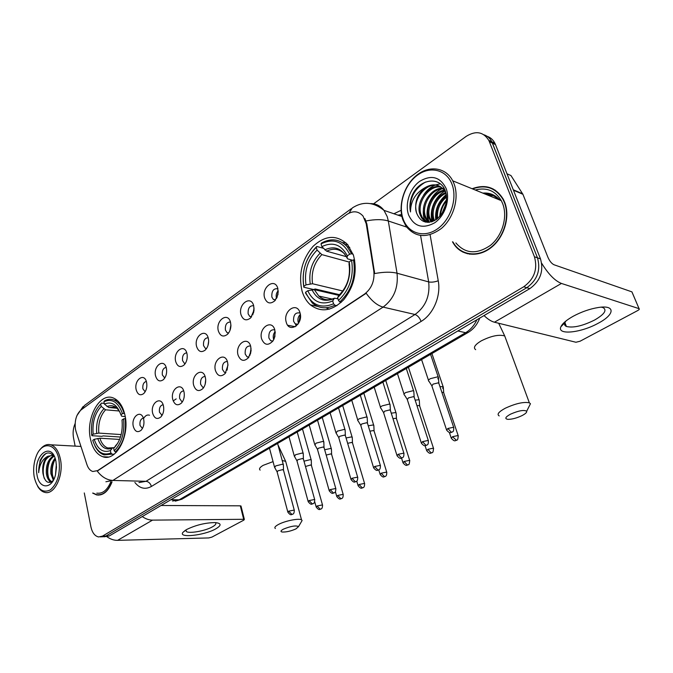 <?xml version="1.0" encoding="UTF-8"?>
<svg xmlns="http://www.w3.org/2000/svg" width="673" height="673" viewBox="0 0 673 673"><rect width="100%" height="100%" fill="white"/><g stroke="black" fill="none" stroke-linecap="round" stroke-linejoin="round"><path stroke-width="1.01" d="M302.076 291.148C303.792 296.869 306.56 301.437 310.388 304.852C321.055 312.852 332.176 311.145 343.743 299.729C354.301 286.303 357.548 271.48 353.468 255.244L347.655 244.602C336.837 234.44 325.278 235.054 312.979 246.436C301.908 259.627 298.274 274.534 302.076 291.148M90.451 439.006C92.563 448.58 96.702 454.494 102.868 456.748C116.008 461.939 130.074 435.877 124.909 414.938C122.848 406.198 119.096 400.595 113.644 398.13C100.016 391.61 85.521 417.824 90.451 439.006M143.702 419.38C144.443 423.754 143.593 427.372 141.153 430.232C137.586 432.932 134.97 431.679 133.313 426.463C130.899 416.907 140.943 409.058 143.509 418.631L143.702 419.38M143.324 418.068C140.699 418.9 139.597 421.348 140.009 425.412L142.44 428.499M163.463 405.912C164.237 410.286 163.388 413.945 160.923 416.907C157.196 419.809 154.445 418.598 152.67 413.272C150.037 403.135 161.209 395.295 163.446 405.853L163.463 405.912M163.11 404.709C160.25 405.398 159.03 407.905 159.459 412.221L162.084 415.35M183.99 391.913L184.15 392.687C184.68 396.809 183.788 400.258 181.483 403.034C177.579 406.181 174.677 405.028 172.776 399.56C170.008 389.255 181.676 381.137 183.99 391.913M183.679 390.845C180.566 391.366 179.228 393.924 179.649 398.525L181.693 401.47L182.576 401.562M205.349 377.36L205.644 379.135C205.896 382.895 204.971 386.041 202.893 388.573C198.796 392.014 195.725 390.929 193.681 385.318C190.762 374.869 202.893 366.423 205.349 377.36M205.08 376.459C201.698 376.779 200.218 379.387 200.638 384.291L202.632 387.185L203.734 387.463M227.567 362.217L227.954 365.22L225.219 373.456C220.921 377.275 217.657 376.291 215.419 370.495C212.357 359.904 224.975 351.113 227.567 362.217M227.356 361.519C223.688 361.603 222.065 364.253 222.477 369.485L224.395 372.312L225.825 372.665M250.709 346.444L251.063 350.961L248.556 357.607C244.03 361.939 240.53 361.09 238.057 355.066C234.827 344.324 247.975 335.171 250.709 346.444M250.583 345.989C246.604 345.796 244.812 348.488 245.208 354.065L247.041 356.816L248.833 357.245M274.836 329.997L274.904 336.55L273.078 340.79C268.283 345.956 264.481 345.358 261.646 338.99C258.239 328.096 271.951 318.556 274.836 329.997M274.794 329.846C270.504 329.316 268.535 332.033 268.889 338.006L270.605 340.647L272.809 341.169M300.015 312.836C303.674 324.125 289.112 333.842 286.244 322.216C282.652 311.178 296.953 301.218 300.015 312.836M300.074 313.046C295.447 312.129 293.285 314.863 293.579 321.257L295.161 323.763L297.819 324.394M146.596 382.365C147.353 386.992 146.377 390.735 143.669 393.612C140.22 395.943 137.729 394.681 136.198 389.81C133.734 380.178 144.165 372.119 146.504 381.986L146.596 382.365M146.335 381.406C143.627 382.214 142.474 384.687 142.878 388.834L145.158 391.779M166.374 368.215L166.441 368.51C167.114 373.078 166.105 376.796 163.404 379.656C159.804 382.138 157.196 380.901 155.572 375.938C152.931 365.944 164.17 357.742 166.374 368.215M166.138 367.374C163.194 368.038 161.932 370.579 162.344 374.979L164.809 377.957M186.926 353.51L187.136 354.604C187.557 358.945 186.488 362.461 183.914 365.145C180.154 367.795 177.42 366.592 175.695 361.544C172.919 351.415 184.595 342.894 186.926 353.51M186.732 352.82C183.536 353.317 182.139 355.908 182.551 360.593L184.385 363.327L185.226 363.597M208.285 338.216L208.613 340.244C208.773 344.29 207.654 347.554 205.265 350.044C201.328 352.888 198.451 351.735 196.617 346.57C193.689 336.307 205.837 327.448 208.285 338.216M208.15 337.72C204.685 338.014 203.153 340.647 203.557 345.636L205.324 348.311L206.443 348.664M230.528 322.308L230.915 325.438C230.814 329.089 229.67 332.05 227.499 334.304C223.377 337.383 220.332 336.281 218.372 331.007C215.301 320.6 227.928 311.38 230.528 322.308M230.452 322.031C226.7 322.081 225.018 324.765 225.405 330.081L227.087 332.681L228.526 333.118M253.679 305.735L254.041 310.16L250.693 317.875C246.36 321.24 243.138 320.213 241.027 314.796C237.788 304.255 250.945 294.656 253.679 305.735C249.633 305.5 247.79 308.217 248.152 313.896L249.733 316.394L251.517 316.933M277.823 288.465L277.999 294.429L274.937 300.68C270.361 304.423 266.929 303.498 264.624 297.903C261.208 287.228 274.921 277.217 277.823 288.465M277.907 288.776C273.549 288.221 271.522 290.963 271.842 297.029L273.305 299.401L275.476 300.057M295.371 323.797L296.263 326.01M227.095 370.167L227.911 364.27M249.952 355.26L251.046 348.227M273.768 339.629L273.474 338.805C272.868 336.063 273.431 333.665 275.173 331.621M298.593 323.259L298.147 322.157C297.483 319.052 298.215 316.461 300.351 314.392M252.754 314.897L254.066 308.091M276.544 298.45L276.401 298.013C275.787 295.228 276.393 292.78 278.218 290.694M76.091 431.662L75.502 429.408C74.383 420.894 76.234 414.4 81.063 409.933L346.587 214.628C352.938 210.43 358.44 210.935 363.092 216.151L366.205 223.722L373.826 270.992C374.768 280.86 371.647 288.574 364.455 294.126L97.669 470.595L92.807 471.504C90.19 470.688 88.23 468.391 86.935 464.614L76.091 431.662M229.914 330.578L230.906 324.899M207.991 345.493L208.655 341.219M186.943 359.416L187.237 357.321M205.147 384.333L205.694 379.833M184.066 397.583L184.326 395.177M149.532 415.224C147.37 414.518 145.477 415.485 143.845 418.11M92.655 493.082L96.643 494.933C103.137 495.765 108.269 491.425 112.046 481.91M99.36 494.815L96.643 494.933M452.466 241.792L454.325 244.77C462.418 256.203 478.983 257.608 491.643 247.184C504.371 236.896 510.336 216.555 504.691 202.287L503.295 199.233C495.892 187.321 485.502 183.822 472.135 188.743M465.304 252.754L467.449 253.771M499.038 199.73C494.84 195.195 489.675 193.092 483.534 193.395M462.982 252.165L461.039 250.676M103.819 536.835L109.262 535.96L529.836 288.633C540.335 281.02 543.893 271.11 540.503 258.903L495.488 144.586L492.434 143.122L491.845 141.801C490.053 138.293 487.445 135.954 484.005 134.793C487.445 135.954 490.053 138.293 491.845 141.801L537.483 257.852L492.434 143.122L489.347 141.641L488.766 140.321C483.315 131.731 475.777 130.427 466.145 136.392L373.591 203.81M529.836 288.633L526.799 287.708C537.315 280.052 540.882 270.1 537.483 257.852C540.882 270.1 537.315 280.052 526.799 287.708L105.897 536.036L526.799 287.708L523.729 286.774C534.269 279.085 537.845 269.091 534.446 256.783L489.347 141.641M101.993 536.877L105.897 536.036L100.428 536.911M98.662 495.118L98.241 494.949M364.909 218.582L366.861 223.932L374.668 273.558C383.753 271.884 391.206 271.766 397.036 273.213C398.475 287.75 393.831 299.048 383.105 307.107C377.242 305.5 371.605 300.89 366.188 293.26L97.249 471.092C101.699 476.947 106.914 480.068 112.904 480.446L105.888 481.759M75.124 423.536C73.18 428.062 72.642 432.823 73.517 437.829L75.132 446.123M84.285 492.956L90.889 526.732C92.218 532.705 94.8 536.112 98.611 536.953L102.506 536.112L523.729 286.774M493.099 188.928L490.76 188.289M493.435 195.793L487.387 194.968L493.435 195.793M495.488 144.586L494.907 143.273C493.116 139.774 490.508 137.452 487.084 136.282M498.247 199.41C494.394 195.54 489.751 193.639 484.299 193.715M215.612 528.953C204.213 535.464 177.992 538.341 182.921 532.368L186.707 529.466C195.843 525.066 205.257 522.77 214.965 522.576C221.56 523.19 221.779 525.319 215.612 528.953M185.967 529.895L186.295 531.485C188.953 533.849 205.156 530.972 212.298 526.917C215.57 525.091 216.588 523.653 215.326 522.61L215.301 522.593M107.015 536.785C110.465 539.216 113.998 540.402 117.598 540.343L208.706 537.937L211.886 537.113L243.853 520.111L244.366 519.413L243.685 519.295L240.311 505.827L161.074 505.49M142.247 516.561C145.646 518.933 149.078 520.111 152.544 520.12L243.685 519.295M240.311 505.827L241.052 506.214M58.93 459.667C56.069 442.338 41.457 440.966 36.039 456.715C34.029 462.183 33.297 467.979 33.835 474.12L34.222 476.972C37.225 489.212 42.601 493.528 50.349 489.902C57.685 483.374 60.545 473.296 58.93 459.667M37.671 486.335C39.631 489.683 42.004 491.702 44.805 492.375C54.395 495.32 63.935 475.5 60.444 459.297C58.753 451.314 55.548 446.485 50.828 444.803C46.799 443.768 43.089 445.518 39.707 450.052M55.514 474.734L56.339 464.185M53.352 480.295L50.896 473.775C50.349 467.533 51.737 462.351 55.06 458.22M53.823 479.395L52.023 473.809C51.493 468.223 52.612 463.361 55.388 459.23M51.518 481.91L51.232 481.843C48.7 480.976 47.085 478.242 46.378 473.641C45.848 465.085 48.22 459.171 53.495 455.89M51.863 481.7C49.583 480.556 48.128 477.88 47.514 473.674C46.959 465.581 49.137 459.768 54.042 456.21M54.311 456.42C49.104 450.674 44.342 452.105 40.035 460.719L38.689 472.698C39.463 464.521 42.508 459.045 47.833 456.269C43.661 460.071 42.037 465.825 42.971 473.531C42.567 463.52 45.52 457.447 51.829 455.327M47.833 456.269L52.326 455.436L54.286 456.378M37.032 475.003C39.135 489.464 52.107 489.591 55.531 474.658L56.473 467.247L55.994 461.728C52.368 440.378 32.784 454.712 37.032 475.003M42.971 473.531C44.83 482.12 48.254 484.451 53.226 480.514M100.033 494.722L100.698 494.832M93.059 493.082L96.66 494.672C103.053 495.505 108.126 491.248 111.869 481.91M96.786 493.141C102.582 493.94 107.251 490.188 110.801 481.885M38.689 472.698C38.563 463.596 41.12 457.118 46.37 453.282M44.275 478.419C42.559 472.74 42.921 466.734 45.369 460.408M50.677 482.297L50.029 481.296M48.641 477.99C47.127 472.505 47.514 466.759 49.819 460.744M53.1 477.965C51.636 472.597 52.014 466.969 54.235 461.089M50.223 482.423L48.986 480.371M295.985 528.885L298.543 526.606C295.96 525.268 290.938 526.101 283.468 529.121C280.683 530.627 280.254 531.594 282.164 532.015C286.202 532.2 290.812 531.157 295.985 528.885M275.392 528.507C274.079 527.607 275.173 526.227 278.664 524.36C285.352 520.793 299.064 518.101 301.538 519.842L302.11 520.507L301.117 522.198M114.124 454.233L112.055 454.132L110.902 453.03C102.599 456.016 96.55 451.776 92.756 440.327L94.212 439.309C97.644 449.396 103.036 453.156 110.397 450.59L112.669 447.755L114.191 447.663M119.626 439.435L99.856 438.207L94.212 439.309M120.492 437.029L103.188 435.919L101.8 436.331L92.008 435.709L91.713 435.204C90.544 422.089 93.539 411.699 100.706 404.044L101.421 403.11L104.256 403.371M124.042 413.256C121.922 406.433 118.616 402.042 114.116 400.065C110.978 398.82 107.806 399.064 104.618 400.78L103.911 401.714C112.113 398.18 118.297 402.16 122.436 413.651L124.513 413.298M125.523 418.522L123.571 418.892C124.842 432.562 121.72 443.204 114.2 450.817L115.352 451.928C123.268 443.978 126.541 432.832 125.17 418.497M115.352 451.928L116.58 451.995M94.851 445.753C97.173 450.582 100.235 453.619 104.029 454.881L112.055 454.132M122.436 413.651L120.896 414.736C117.178 404.624 111.684 401.066 104.408 404.078L103.911 401.714M114.2 450.817L113.687 448.378C120.299 441.547 123.075 432.074 122.015 419.969L123.571 418.892M110.397 450.59L110.902 453.03M104.408 404.078L108.774 407.493L116.917 408.225M125.245 416.671L121.645 416.175L120.896 414.736M116.219 445.156L113.687 448.378M100.706 404.044L101.202 406.399C94.868 413.256 92.193 422.518 93.177 434.186L91.713 435.204M119.188 410.993L105.552 409.807L101.202 406.399M93.177 434.186L98.805 433.092L121.19 434.573M521.928 415.653C525.403 413.853 526.984 412.389 526.673 411.253C524.048 409.647 518.656 410.623 510.487 414.181C505.33 417.058 504.472 418.783 507.905 419.346C511.943 419.363 516.612 418.135 521.928 415.653M499.206 415.914C496.624 414.408 498.643 411.842 505.263 408.233C515.602 403.48 523.628 401.672 529.348 402.807L530.459 403.733L528.852 406.921M336.946 305.685L334.843 305.214L333.556 303.784C321.038 309 311.717 305.155 305.584 292.259L307.754 290.753C313.29 302.093 321.601 305.5 332.689 300.974L334.397 298.198L337.964 298.77M341.842 292.233L338.83 295.354L314.299 289.634L307.754 290.753M339.503 294.681L315.258 288.995L313.551 289.508L303.826 287.236L303.834 286.37C301.58 270.992 305.727 257.995 316.26 247.37L316.815 246.453C305.752 257.557 301.42 271.152 303.826 287.236M348.05 245.065L344.854 244.383M346.183 243.046L342.456 242.633M325.892 307.788L329.333 309.185M351.575 253.763L347.15 246.646C339.756 239.041 331.225 237.821 321.568 242.995L321.021 243.912C333.32 237.922 342.86 241.355 349.649 254.217L351.575 253.763L353.123 254.209M354.688 260.131L351.575 260.266C354.048 276.41 349.682 289.811 338.485 300.478L339.781 301.916C351.567 290.778 356.143 276.738 353.502 259.803M339.781 301.916L341.287 302.253M305.584 292.259L305.567 293.117L312.28 302.985C318.901 308.528 326.422 309.269 334.843 305.214M349.649 254.217L347.327 255.849C341.27 244.535 332.773 241.464 321.854 246.621L321.021 243.912M338.485 300.478L337.619 297.651C347.453 288.111 351.331 276.191 349.245 261.881L351.575 260.266M332.689 300.974L333.556 303.784M321.854 246.621L326.624 251.189L346.435 256.691M352.147 260.131L347.655 258.861L347.108 258.02L347.327 255.849M349.245 261.881L349.018 264.035C350.726 276.51 347.327 286.95 338.83 295.354L337.619 297.651M349.018 264.035L349.094 264.464M316.815 246.453L323.334 248.278M316.26 247.37L317.084 250.07C307.78 259.576 304.087 271.169 305.996 284.847L303.834 286.37M349.228 262.075L321.854 254.613L317.084 250.07M305.996 284.847L312.533 283.745L342.818 290.988M311.296 460.66L311.279 460.021L310.144 459.693L304.003 461.182M311.473 465.615L310.589 465.001L305.483 466.49M331.444 449.53L331.419 448.849L330.334 448.529L324.664 449.766M331.663 454.544L330.813 453.913L326.186 455.066M352.282 438.014L352.257 437.29L351.222 436.97L346.065 437.972M352.551 443.095L351.735 442.439L347.647 443.314M373.851 426.093L373.818 425.328L372.842 425.016L368.249 425.79M374.163 431.242L373.389 430.56L369.898 431.183M396.187 413.752L396.136 412.936L395.228 412.633L391.265 413.188M396.548 418.968L395.808 418.269L392.99 418.656M419.329 400.957L419.271 400.099L418.429 399.804L415.148 400.141M419.75 406.248L419.043 405.525L416.966 405.71M254.041 310.135L253.494 312.987M295.262 326.708L287.758 325.278M442.691 388.371L443.12 386.689L439.965 386.647M443.801 393.049L443.6 392.443L441.883 392.334M278.26 291.645L276.982 297.601M283.392 465.295L283.283 464.555L282.138 464.294L275.678 465.926L274.643 467.584M283.518 470.292L282.567 469.653L277.899 470.839L277.141 472.025L287.775 511.842M303.279 454.124L303.262 453.425L302.076 453.08L295.514 454.738L294.412 456.496M303.447 459.188L302.53 458.523L297.786 459.726L296.986 460.98L308.099 501.301M323.856 442.565L323.831 441.825L322.704 441.48L316.041 443.162L314.88 445.03M324.075 447.696L323.191 447.007L318.371 448.226L317.521 449.564L329.131 490.398M345.156 430.602L345.131 429.811L344.054 429.467L337.291 431.174L336.054 433.16M345.426 435.793L344.576 435.086L339.68 436.314L338.78 437.736L350.911 479.1M367.231 418.202L367.189 417.361L366.179 417.024L359.306 418.749C357.767 419.674 357.329 420.381 357.994 420.877M367.542 423.468L366.726 422.728L361.763 423.973L360.804 425.496L373.49 467.39M390.104 405.348L390.054 404.448L389.112 404.128L382.129 405.878C380.481 406.862 380.018 407.619 380.733 408.141M390.475 410.681L389.701 409.924L384.653 411.186L383.635 412.801L396.91 455.251M251.122 349.943L250.541 353.645M413.836 392.006L413.777 391.063L412.902 390.752L405.802 392.519C404.044 393.579 403.548 394.378 404.322 394.933M414.265 397.415L413.525 396.633L408.393 397.92L407.316 399.644L421.214 442.649M275.249 332.403L274.104 338.923M437.82 378.857L438.392 377.158L437.593 376.863L430.384 378.655C428.499 379.791 427.969 380.649 428.794 381.229M438.956 383.652L438.258 382.844L433.042 384.14L431.889 385.982L446.451 429.567M300.377 314.611L298.703 323.074M598.053 323.326C580.74 332.975 556.739 335.373 560.895 326.767C562.342 323.57 566.422 320.079 573.144 316.285C581.514 311.801 589.935 308.873 598.406 307.494C615.854 304.684 614.861 314.661 598.053 323.326M565.892 321.038L564.849 322.746C564.159 324.47 564.681 325.715 566.414 326.472C573.169 328.121 582.557 325.984 594.587 320.045C604.337 314.375 607.197 310.245 603.159 307.645L601.326 307.166M484.038 315.561C487.782 319.179 491.248 321.4 494.445 322.216L575.945 342.254L580.05 341.236L637.6 310.615C639.19 309.706 639.678 309.05 639.064 308.663L631.897 291.863L554.005 264.758C551.667 263.614 549.639 261.132 547.923 257.296L522.913 194.287L513.465 190.232M541.681 263.261C548.377 274.163 554.964 280.885 561.442 283.442L639.014 308.646M631.897 291.863L632.191 292.469M506.979 173.769L510.958 175.544L522.913 194.287M452.063 184.427C446.687 169.663 430.316 165.642 417.538 175.115C404.666 184.385 398.054 204.516 403.043 218.742C407.846 233.094 423.51 238.36 436.87 229.283C450.304 220.424 457.623 199.048 452.063 184.427M454.124 183.956L452.744 180.818C445.804 167.215 429.08 165.053 416.57 175.325C403.977 185.428 397.852 205.509 402.849 219.819L406.113 226.372C415.645 237.863 427.439 238.536 441.48 228.383C453.627 218.086 459.415 197.938 454.124 183.956M455.865 242.928C465.279 253.881 476.829 254.672 490.524 245.283C502.352 235.752 507.896 216.874 502.664 203.625L501.301 200.655C495.21 190.636 486.529 187.094 475.247 190.013M495.177 190.139L492.93 189.256M478.099 189.315L475.676 190.19M452.912 241.944L454.544 244.509C462.553 255.833 478.949 257.221 491.483 246.915C504.085 236.736 509.991 216.597 504.397 202.48L503.009 199.435C495.791 187.784 485.637 184.276 472.555 188.911M433.791 220.996L432.882 218.775C429.803 209.656 435.843 196.112 445.677 192.604M434.506 220.635L433.942 219.154C430.972 210.296 436.541 197.189 445.997 193.319M431.132 221.955L428.6 217.27C425.067 207.141 433.202 191.872 444.214 190.165M431.763 221.779L429.668 217.648C426.261 207.764 433.833 192.924 444.609 190.72M442.035 188.751C429.929 194.034 423.654 212.029 428.886 222.342L425.689 218.902L424.268 215.739C419.893 203.936 432.167 186.253 444.096 188.331M429.382 222.292L426.775 219.28L425.353 216.126C421.433 205.231 431.418 188.751 442.96 188.676M427.944 222.384C425.159 221.678 422.947 220.012 421.315 217.371L419.893 214.199C415.367 202.001 428.524 183.788 440.613 186.758M427.809 222.384L422.417 217.758L420.995 214.586C416.579 202.649 429.113 184.755 441.101 187.086M440.521 215.671C440.874 210.069 442.884 205.206 446.544 201.076M441.724 214.107L446.283 203.036M436.811 219.179C435.305 209.799 438.535 202.06 446.502 195.952M437.643 218.523C436.676 209.934 439.662 202.758 446.603 197.012M416.587 213.03C420.583 222.578 427.279 224.656 436.684 219.272C445.24 211.709 448.176 202.413 445.476 191.376C440.487 175.493 419.186 178.841 412.255 195.212C409.933 200.924 409.344 206.493 410.488 211.928C410.606 201.151 415.468 193.05 425.075 187.641C416.924 194.598 414.097 203.061 416.587 213.03C411.75 200.032 426.775 180.928 439.057 185.916M425.075 187.641C433.193 182.938 439.856 184.192 445.038 191.41L446.106 193.588M408.561 214.88C413.996 226.574 422.669 229.232 434.573 222.864C444.836 216.025 450.388 199.738 446.165 188.549C440.26 176.864 431.443 174.45 419.742 181.298C409.815 188.373 404.683 203.927 408.561 214.88M467.55 253.435L469.804 254.217M410.488 211.928C409.142 198.813 414.156 188.844 425.529 182.038M423.578 195.086C426.446 190.61 430.173 187.33 434.775 185.252M435.574 184.924L440.285 183.805M425.706 222.183C423.418 218.136 422.737 213.206 423.679 207.402M429.315 222.3C427.49 218.321 427.094 213.635 428.112 208.251M432.697 221.459C431.553 217.707 431.511 213.534 432.554 208.941M436.197 219.608L437.055 209.353M438.897 204.55L446.392 195.086M440.268 215.957C440.908 210.111 443.011 204.987 446.586 200.579M432.276 221.61C428.869 211.473 434.506 196.651 444.861 191.124M435.742 219.911C434.792 209.774 438.316 201.32 446.3 194.547M439.696 216.597C440.201 210.127 442.514 204.499 446.636 199.713M97.669 470.595L98.123 470.612M364.455 294.126L364.901 294.236M373.826 270.992L374.482 271.169M366.205 223.722L366.861 223.932M393.915 213.762L401.074 210.338M401.529 214.561L397.953 215.15M370.571 203.608C375.971 203.54 380.447 205.795 383.989 210.363L387.227 216.63L388.313 220.988L397.036 273.213L428.676 281.911L420.583 235.533M349.06 213.122L352.265 207.974C362.949 201.076 373.523 201.875 383.989 210.363L401.907 216.504M421.105 321.425C419.641 317.74 417.605 315.435 415.005 314.501L383.105 307.107L112.904 480.446L146.016 481.304L415.005 314.501C425.597 306.795 430.148 295.935 428.676 281.911C431.46 282.45 434.649 282.071 438.241 280.776C441.16 295.927 433.336 314.257 421.105 321.425L151.4 486.461C145.217 489.826 139.706 488.497 134.878 482.474M366.036 220.963C375.038 219.221 382.466 219.23 388.313 220.988L406.601 227.062M351.205 208.756L84.722 405.297L80.474 410.404M430.097 234.742L438.241 280.776M102.506 536.112L109.262 535.96M534.446 256.783L540.503 258.903M138.958 482.575L146.016 481.304C148.674 481.675 150.474 483.391 151.4 486.461M172.532 501.023L179.178 499.82L170.849 499.745M182.425 498.886L179.178 499.82L465.623 332.706L457.842 330.973M468.484 332.252L465.623 332.706C470.494 329.795 474.263 325.48 476.921 319.751M173.197 400.931L176.191 398.896M152.544 520.12L117.598 540.343M273.053 461.619L263.16 465.346C259.786 467.356 258.785 468.938 260.14 470.099M286.143 463.108L285.672 461.35L282.189 460.509M99.856 438.207C101.539 443.423 104.18 446.679 107.781 447.974L110.532 448.336M120.29 412.986C116.816 406.45 112.383 404.322 106.99 406.601M115.285 446.09L117.851 443.086M97.762 438.434C100.824 447.158 105.577 450.456 111.996 448.302M116.766 408.082L115.293 407.182L108.774 407.493M103.777 408.906C98.266 414.972 95.911 423.107 96.71 433.311M105.552 409.807C100.311 415.603 98.065 423.367 98.805 433.092M505.81 338.906L504.716 335.945C498.937 334.271 491.071 335.936 481.128 340.933C474.802 344.812 472.984 347.722 475.66 349.657M314.299 289.634L318.792 296.027C321.467 298.442 324.546 299.695 328.02 299.805M347.108 258.02C341.758 248.261 334.304 245.544 324.748 249.876M311.986 289.735C316.933 299.535 324.243 302.514 333.917 298.669M344.812 254.15L344.778 254.108C339.545 248.842 333.497 247.866 326.624 251.189M319.978 253.309C311.885 261.679 308.638 271.858 310.219 283.846M321.854 254.613C314.156 262.605 311.052 272.321 312.533 283.745M322.594 505.297L322.485 504.91C322.577 509.596 320.802 508.695 320.819 509.108L320.247 509.225L317.059 505.995L316.209 507.089C319.574 511.228 319.751 508.872 320.819 509.108L320.996 509.015M311.347 465.178L322.485 504.91L317.059 505.995M343.272 494.739L343.154 494.335C343.331 499.046 341.48 498.222 341.489 498.626L340.917 498.735L337.703 495.437L336.803 496.598C340.227 500.762 340.437 498.39 341.489 498.626L341.657 498.533M331.528 454.082L343.154 494.335L337.703 495.437M364.682 483.82L364.547 483.391C364.774 488.177 362.873 487.361 362.873 487.782L362.31 487.883L359.071 484.51L358.112 485.746C361.62 489.952 361.83 487.53 362.873 487.782L363.041 487.689M352.4 442.607L364.547 483.391L359.071 484.51M386.84 472.513L386.697 472.059C386.983 476.93 385.04 476.114 385.023 476.543L384.46 476.644L381.196 473.195L380.178 474.515C383.761 478.739 383.989 476.299 385.023 476.543L385.183 476.459M374.003 430.72L386.697 472.059L381.196 473.195M409.807 460.795L409.647 460.315C409.478 466.566 407.754 464.101 407.964 464.908L407.417 465.001L404.111 461.476L403.034 462.873C406.736 467.146 406.955 464.639 407.964 464.908L408.124 464.824M396.38 418.421L409.647 460.315L404.111 461.476M433.614 448.639L433.446 448.134C433.336 454.502 431.561 452.012 431.755 452.845L431.208 452.929L427.885 449.32L426.732 450.809C430.493 455.099 430.737 452.576 431.755 452.845L431.906 452.761M419.557 405.668L433.446 448.134L427.885 449.32M458.313 436.028L458.136 435.498C458.094 441.993 456.252 439.469 456.429 440.327L452.542 436.701L451.314 438.3C455.209 442.624 455.436 440.041 456.429 440.327L456.58 440.243M443.6 392.443L458.136 435.498L452.542 436.701M294.353 510.462L294.244 510.067C294.311 514.769 292.536 513.878 292.562 514.29L291.939 514.416L288.683 511.16L287.884 512.229C291.224 516.418 291.434 514.088 292.562 514.29L292.747 514.189M283.4 469.847L294.244 510.067L288.683 511.16M314.771 499.888L314.653 499.475C314.762 504.254 312.945 503.362 312.962 503.783L312.348 503.9L309.058 500.577L308.209 501.721C311.658 505.953 311.86 503.564 312.962 503.783L313.147 503.682M303.313 458.708L314.653 499.475L309.058 500.577M335.903 488.943L335.777 488.497C335.945 493.359 334.077 492.468 334.077 492.905L333.471 493.023L330.157 489.616L329.257 490.836C332.698 495.067 333.009 492.695 334.077 492.905L334.262 492.804M323.923 447.192L335.777 488.497L330.157 489.616M357.792 477.594L357.657 477.132C357.885 482.078 355.975 481.187 355.958 481.641L355.352 481.75L352.004 478.267L351.054 479.563C354.637 483.862 354.864 481.405 355.958 481.641L356.143 481.54M345.266 435.254L357.657 477.132L352.004 478.267M380.489 465.834L380.338 465.337C380.624 470.377 378.663 469.493 378.63 469.964L378.041 470.065L374.659 466.507L373.641 467.886C377.259 472.185 377.587 469.737 378.63 469.964L378.815 469.863M367.365 422.896L380.338 465.337L374.659 466.507M404.027 453.636L403.859 453.114C404.212 458.237 402.202 457.371 402.151 457.85L401.571 457.943L398.155 454.3L397.07 455.772C400.788 460.113 401.116 457.606 402.151 457.85L402.328 457.758M390.281 410.084L403.859 453.114L398.155 454.3M428.465 440.975L428.28 440.42C428.693 446.039 426.615 444.525 426.564 445.274L425.984 445.366L422.551 441.631L421.391 443.204C425.243 447.587 425.513 445.021 426.564 445.274L426.732 445.19M414.055 396.784L428.28 440.42L422.551 441.631M453.846 427.826L453.644 427.237C454.124 432.966 451.995 431.443 451.92 432.217L451.347 432.293L447.882 428.474L446.645 430.156C450.557 434.556 450.902 431.957 451.92 432.217L452.079 432.133M438.729 382.979L453.644 427.237L447.882 428.474M561.442 283.442L494.445 322.216M513.28 189.778L522.669 193.807M492.123 195.17L484.686 193.866M499.761 200.024C495.269 194.85 489.633 192.545 482.827 193.109M317.833 306.459L310.388 304.852M108.328 457.001L102.868 456.748M162.143 415.249L161.537 415.199M203.818 387.328L202.632 387.185M225.918 372.522L224.395 372.312M248.926 357.102L247.041 356.816M272.901 341.043L270.605 340.647M297.903 324.293L295.161 323.763M164.877 377.839L164.22 377.763M185.311 363.454L184.385 363.327M206.552 348.505L205.324 348.311M228.643 332.95L227.087 332.681M251.643 316.756L249.733 316.394M275.602 299.889L273.305 299.401M398.719 215.41L401.554 214.763M76.899 415.636L83.115 406.534M488.766 140.321L494.907 143.273M479.714 318.11C477.35 324.487 473.439 329.307 467.971 332.555L181.836 499.231L175.317 501.149M185.428 530.231L182.921 532.368M186.295 531.485L185.941 529.945M240.984 505.961L244.366 519.413M80.953 446.435L50.828 444.803M298.543 526.606L302.11 520.507M277.949 444.811L285.672 461.35L301.538 519.842M111.457 448.176L107.781 447.974L112.669 447.755M117.228 400.368L114.116 400.065M526.673 411.253L530.459 403.733M498.693 323.267L504.716 335.945L529.348 402.807M332.201 299.081L318.792 296.027C323.057 300.124 328.264 300.848 334.397 298.198M349.783 247.403L347.15 246.646M302.48 428.953L311.187 459.945M311.414 465.228L311.279 460.021M316.1 506.702L314.712 501.679M322.249 417.437L331.318 448.773M331.604 454.132L331.419 448.849M336.685 496.194L335.406 491.727M342.692 405.533L352.147 437.214M352.475 442.657L352.257 437.29M357.986 485.317L356.74 481.102M363.841 393.209L373.7 425.243M374.087 430.779L373.818 425.328M380.035 474.061L378.764 469.889M385.738 380.455L396.018 412.852M396.464 418.48L396.136 412.936M402.883 462.393L401.529 458.086M408.41 367.248L419.144 400.006M419.649 405.726L419.271 400.099M426.564 450.304L425.058 445.652M431.915 353.561L443.12 386.689M443.692 392.51L443.263 386.782M451.137 437.77L449.371 432.503M277.587 443.457L283.283 464.555M276.99 471.647L274.761 467.651M269.469 448.184L274.475 466.953M283.468 469.897L283.383 464.639M297.222 432.016L303.161 453.341M296.827 460.584L294.547 456.572M289.003 436.802L294.236 455.831M303.388 458.767L303.262 453.425M317.53 420.188L323.721 441.74M317.345 449.135L315.014 445.105M309.201 425.033L314.678 444.323M324.007 447.251L323.831 441.825M338.553 407.939L345.005 429.719M338.595 437.29L336.206 433.235M330.115 412.86L335.835 432.411M345.35 435.322L345.131 429.811M360.324 395.261L367.063 417.268M360.602 425.016L358.154 420.953M351.76 400.25L357.758 420.078M367.458 422.964L367.189 417.361M382.887 382.113L389.919 404.355M383.408 412.297L380.901 408.217M374.196 387.177L380.472 407.3M390.382 410.143L390.054 404.448M406.29 368.484L413.634 390.963M407.064 399.114L404.498 395.017M397.449 373.633L404.036 394.05M414.156 396.851L413.777 391.063M430.569 354.343L438.241 377.065M431.62 385.427L428.979 381.313M421.576 359.584L428.482 380.295M438.838 383.046L438.392 377.158M564.849 322.746L560.895 326.767M566.414 326.472L564.899 322.628M522.795 194.034L513.364 189.979M631.947 291.889L639.064 308.663M501.301 200.655L452.744 180.818M503.505 199.645L503.009 199.435M431.099 220.786L430.022 220.416M426.775 219.28L425.689 218.902M422.417 217.758L421.315 217.371M445.56 191.612L445.038 191.41"/></g></svg>
